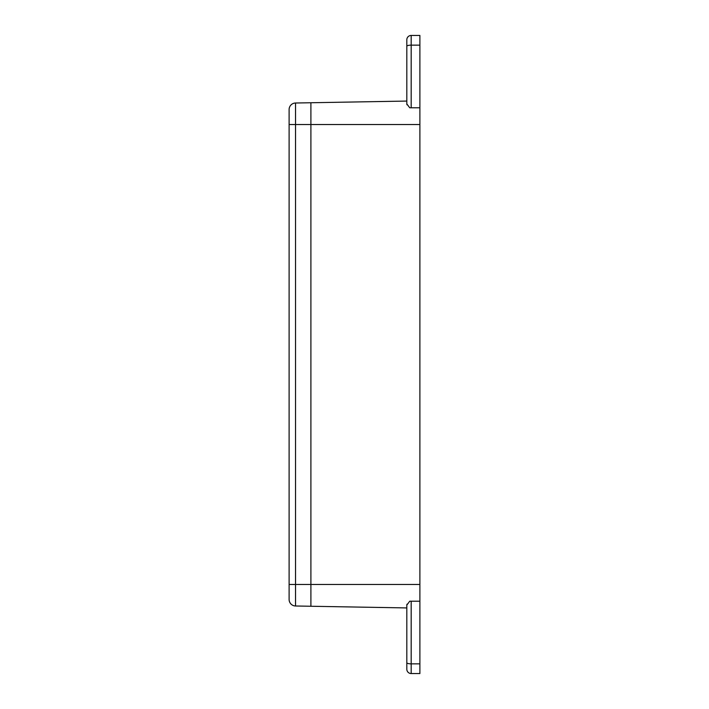 <?xml version="1.0" encoding="UTF-8"?>
<svg xmlns="http://www.w3.org/2000/svg" width="709" height="709" viewBox="0 0 709 709"><rect width="100%" height="100%" fill="white"/><g stroke="black" fill="none" stroke-linecap="round" stroke-linejoin="round"><path stroke-width="1.06" d="M406.815 56.162L406.815 39.81A4.36 4.36 0 0 1 411.176 35.45L419.888 35.45L419.888 673.55L411.176 673.55A4.36 4.36 0 0 1 406.815 669.19L406.815 605.078L409.74 601.214L411.176 601.214L411.176 673.55M419.888 601.214L411.176 601.214M310.905 102.743L295.538 103.009A6.541 6.541 0 0 0 289.112 109.549L289.112 599.451A6.541 6.541 0 0 0 295.538 605.991L310.905 606.257L310.905 102.743L406.815 101.068L310.905 102.743L310.905 606.257L406.815 607.932L406.815 628.865M419.888 45.146L411.176 45.146L411.176 107.786L409.74 107.786L419.888 107.786L409.74 107.786L406.815 103.922L406.984 104.781M406.984 604.201L406.815 605.078M406.815 652.838L406.815 662.729A4.36 1.126 180 0 0 411.176 663.854L419.888 663.854M406.815 101.068L406.815 80.135M411.176 35.45L411.176 45.146A4.36 1.126 180 0 0 406.815 46.271L406.815 103.922M295.538 605.991A6.541 6.541 0 0 1 289.112 599.451A6.541 6.541 0 0 0 295.538 605.991L295.538 124.545L289.112 124.545L289.112 112.554M289.112 596.446L289.112 579.014M289.112 124.545L289.112 120.92M289.112 120.175L289.112 116.311M289.112 113.945L289.112 112.004M419.888 124.545L295.538 124.545L295.538 103.009A6.541 6.541 0 0 0 289.112 109.549M419.888 584.455L289.112 584.455"/></g></svg>
